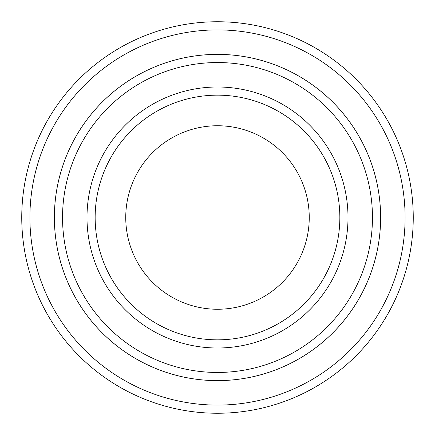 <?xml version="1.0" encoding="UTF-8"?>
<svg xmlns="http://www.w3.org/2000/svg" width="435" height="435" viewBox="0 0 435 435"><rect width="100%" height="100%" fill="white"/><g stroke="black" fill="none" stroke-linecap="round" stroke-linejoin="round"><path stroke-width="0.65" d="M62.542 217.5A154.958 154.958 0 0 0 294.979 351.697A154.958 154.958 0 0 0 294.979 83.302A154.958 154.958 0 0 0 62.542 217.5M54.386 217.5A163.114 163.114 0 0 0 217.5 380.614A163.114 163.114 0 0 0 380.614 217.5A163.114 163.114 0 0 0 217.5 54.386A163.114 163.114 0 0 0 54.386 217.5M339.844 217.5A122.344 122.344 0 0 1 156.328 323.455A122.344 122.344 0 0 1 156.328 111.545A122.344 122.344 0 0 1 339.844 217.5M309.247 217.5A91.747 91.747 0 0 1 171.624 296.958A91.747 91.747 0 0 1 171.624 138.042A91.747 91.747 0 0 1 309.247 217.5M29.906 217.5A187.594 187.594 0 0 0 311.297 379.962A187.594 187.594 0 0 0 311.297 55.038A187.594 187.594 0 0 0 29.906 217.5M380.625 217.5A163.125 163.125 0 0 1 135.938 358.772A163.125 163.125 0 0 1 135.938 76.228A163.125 163.125 0 0 1 380.625 217.5M413.25 217.5A195.75 195.75 0 0 0 217.5 21.75A195.75 195.75 0 0 0 21.75 217.5A195.75 195.75 0 0 0 217.5 413.25A195.75 195.75 0 0 0 413.25 217.5M87 217.5A130.5 130.5 0 0 0 282.75 330.518A130.5 130.5 0 0 0 282.75 104.482A130.5 130.5 0 0 0 87 217.5"/></g></svg>

